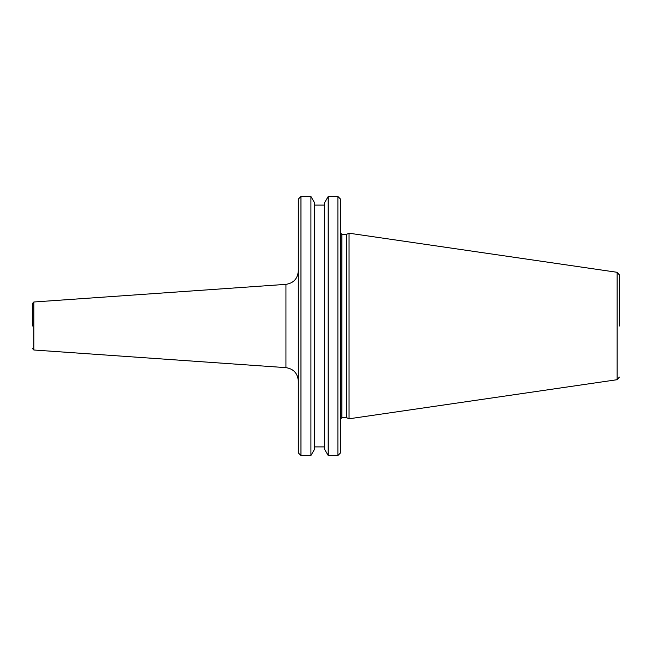 <?xml version="1.0" encoding="UTF-8"?>
<svg xmlns="http://www.w3.org/2000/svg" width="652" height="652" viewBox="0 0 652 652"><rect width="100%" height="100%" fill="white"/><g stroke="black" fill="none" stroke-linecap="round" stroke-linejoin="round"><path stroke-width="0.98" d="M32.6 326L32.6 303.327L32.6 326M619.4 326L619.4 274.932L619.4 326M328.184 455.528L328.184 196.472L324.541 202.788L324.541 449.212L328.184 455.528L337.891 455.528L337.891 196.472L340.548 199.129L340.548 452.871L337.891 455.528M300.955 455.528L300.955 196.472L298.298 199.129L298.298 452.871L300.955 455.528L310.931 455.528L310.931 196.472L314.574 202.788L314.574 449.212L310.931 455.528M617.126 272.3L349.048 233.204L349.048 418.796L617.126 379.7L617.126 272.3L619.4 274.932M340.548 418.991L341.876 417.663L341.876 234.337L346.628 234.337L346.628 417.663L349.048 418.796M32.6 303.327L33.839 301.998L33.839 350.002L285.943 367.647L285.943 284.353C293.514 283.155 297.638 278.738 298.298 271.102M285.943 367.647C293.514 368.845 297.638 373.262 298.298 380.898M314.574 446.897L324.541 446.897M341.876 417.663L346.628 417.663M346.628 234.337L349.048 233.204M617.126 379.7L619.4 377.068M341.876 234.337L340.548 233.008M314.574 205.103L324.541 205.103M300.955 196.472L310.931 196.472M33.839 350.002L32.6 348.673M33.839 301.998L285.943 284.353M328.184 196.472L337.891 196.472"/></g></svg>

